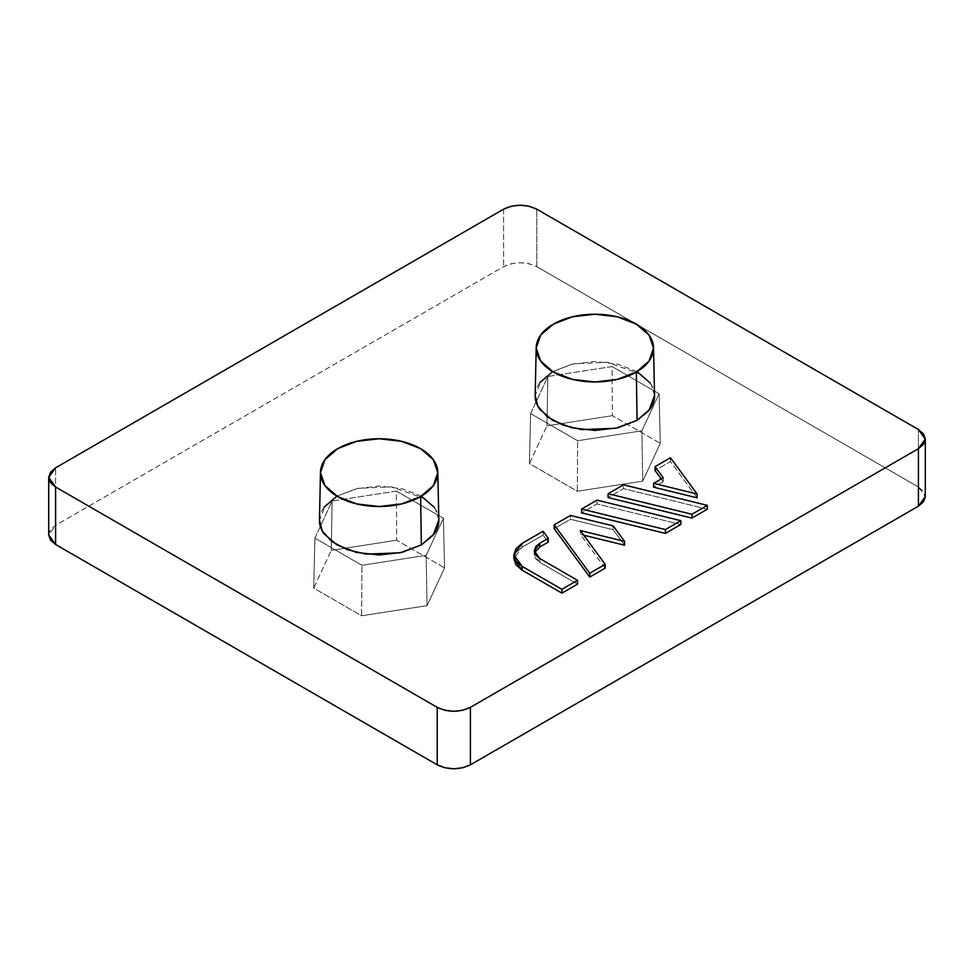 <?xml version="1.0" encoding="UTF-8"?>
<svg xmlns="http://www.w3.org/2000/svg" width="974" height="974" viewBox="0 0 974 974"><rect width="100%" height="100%" fill="white"/><g stroke="black" fill="none" stroke-linecap="round" stroke-linejoin="round"><path stroke-width="0.73" stroke-dasharray="4.87 3.65" d="M605.183 568.171L580.334 534.373L583.767 535.213L580.334 534.373L580.334 530.538L580.334 534.373L605.183 568.171M624.565 545.209L613.182 529.734L570.484 519.276L554.182 528.687L570.484 519.276L570.484 515.441L570.484 519.276L613.182 529.734L613.182 525.899L613.182 529.734L624.565 545.209M707.343 509.183L623.53 488.644L608.105 497.556L623.53 488.644L623.53 484.821L623.53 488.644L707.343 509.183M654.552 395.992C654.552 391.414 653.03 387.019 649.999 382.806M637.069 371.618L617.699 364.154L594.858 361.524L572.018 364.154L552.648 371.618M539.706 382.806C536.686 387.019 535.164 391.414 535.164 395.992M438.836 520.53C438.836 515.964 437.314 511.569 434.294 507.344M421.352 496.156L401.982 488.692L379.142 486.063L356.301 488.692L336.931 496.156M324.001 507.344C320.97 511.569 319.448 515.964 319.448 520.53M663.233 481.643L653.639 487.183L663.233 481.643L663.233 477.808L663.233 481.643L661.261 478.952L663.233 481.643M697.116 497.836L670.441 461.566L655.027 470.466L670.441 461.566L670.441 457.731L670.441 461.566L697.116 497.836M680.814 524.499L597.001 503.96L581.588 512.872L597.001 503.96L597.001 500.125L597.001 503.96L680.814 524.499M534.276 550.858L534.276 554.693L539.779 562.351L539.779 558.528L539.779 562.351L577.509 584.144L539.779 562.351L535.7 558.845L534.276 554.693L535.7 550.541L539.779 547.023M548.252 542.128L543.078 535.091L522.125 547.193L516.025 552.465L513.882 558.686L522.125 547.193L522.125 543.358L522.125 547.193L543.078 535.091L543.078 531.268L543.078 535.091L548.252 542.128M48.7 534.896L50.49 529.722L55.579 525.315L503.595 266.657L511.204 263.723L520.189 262.688L529.162 263.723L536.784 266.657L918.421 487L923.51 491.395L925.3 496.582L918.421 487L918.421 429.522L918.421 487L536.784 266.657L536.784 209.179L536.784 266.657C525.716 261.495 514.662 261.495 503.595 266.657L55.579 525.315L55.579 467.837L55.579 525.315L48.7 534.896M612.39 415.691L546.962 425.821L529.418 463.587L577.326 491.249L642.755 481.119L660.287 443.353L612.39 415.691L612.074 366.565L659.106 393.715L641.89 430.812L577.643 440.747L530.611 413.597L547.826 376.5L546.962 425.821L529.418 463.587L530.611 413.597L529.418 463.587L577.326 491.249L577.643 440.747L577.326 491.249L642.755 481.119L641.89 430.812L642.755 481.119L660.287 443.353L659.106 393.715L660.287 443.353L612.39 415.691L546.962 425.821L547.826 376.5L612.074 366.565L612.39 415.691M396.674 540.229L331.245 550.359L313.713 588.138L361.61 615.787L427.038 605.67L444.582 567.891L396.674 540.229L396.357 491.103L443.389 518.253L426.174 555.35L361.926 565.285L314.894 538.135L332.11 501.038L331.245 550.359L313.713 588.138L314.894 538.135L313.713 588.138L361.61 615.787L361.926 565.285L361.61 615.787L427.038 605.67L426.174 555.35L427.038 605.67L444.582 567.891L443.389 518.253L444.582 567.891L396.674 540.229L331.245 550.359L332.11 501.038L396.357 491.103L396.674 540.229M503.595 209.179L503.595 266.657L503.595 209.179M654.54 395.566L651.302 384.791L641.452 374.454L607.24 362.279L573.552 363.801L552.648 371.618L541.118 380.992L535.176 395.566M438.824 520.104L435.597 509.329L425.748 498.992L391.524 486.817L357.848 488.339L336.931 496.156L325.401 505.53L319.46 520.104M530.611 413.597L577.643 440.747L641.89 430.812L659.106 393.715L612.074 366.565L547.826 376.5L530.611 413.597M314.894 538.135L361.926 565.285L426.174 555.35L443.389 518.253L396.357 491.103L332.11 501.038L314.894 538.135M534.276 554.693L534.568 552.769"/><path stroke-width="1.46" d="M925.3 439.104L918.421 429.522L536.784 209.179C525.716 204.004 514.662 204.004 503.595 209.179L55.579 467.837L503.595 209.179L511.204 206.245L520.189 205.21L529.162 206.245L536.784 209.179L918.421 429.522L923.51 433.917L925.3 439.104L923.51 444.278L918.421 448.685L470.405 707.343L462.796 710.277L453.811 711.312L444.838 710.277L437.216 707.343L55.579 487L50.49 482.605L48.7 477.418L50.49 472.232L55.579 467.837L48.7 477.418L55.579 487L437.216 707.343C448.284 712.505 459.338 712.505 470.405 707.343L470.405 764.821L462.796 767.756L453.811 768.79L444.838 767.756L437.216 764.821L55.579 544.478L50.49 540.083L48.7 534.896L55.579 544.478L55.579 487L55.579 544.478L437.216 764.821L437.216 707.343L437.216 764.821C448.284 769.996 459.338 769.996 470.405 764.821L918.421 506.163L470.405 764.821L470.405 707.343L918.421 448.685L918.421 506.163L923.51 501.768L925.3 496.582L918.421 506.163L918.421 448.685L925.3 439.104L925.3 496.582M589.757 577.071L605.183 568.171L605.183 564.336L589.757 573.248L554.182 524.852L570.484 515.441L613.182 525.899L624.565 541.386L580.334 530.538L605.183 564.336L580.334 530.538L624.565 541.386L613.182 525.899L570.484 515.441L554.182 524.852L589.757 573.248L605.183 564.336L605.183 568.171L589.757 577.071L589.757 573.248L589.757 577.071L554.182 528.687L589.757 577.071M583.767 535.213L624.565 545.209L624.565 541.386L624.565 545.209L583.767 535.213M691.917 518.095L707.343 509.183L707.343 505.36L691.917 514.26L608.105 493.721L623.53 484.821L707.343 505.36L623.53 484.821L608.105 493.721L691.917 514.26L707.343 505.36L707.343 509.183L691.917 518.095L691.917 514.26L691.917 518.095L608.105 497.556L691.917 518.095M535.164 395.992C535.164 400.558 536.686 404.953 539.706 409.177L552.648 420.354L572.018 427.829L594.858 430.447L617.699 427.829L637.069 420.354L649.999 409.177C653.03 404.953 654.552 400.558 654.552 395.992M649.999 382.806L637.069 371.618M552.648 371.618L539.706 382.806M319.448 520.53C319.448 525.096 320.97 529.491 324.001 533.715L336.931 544.892L356.301 552.368L379.142 554.997L401.982 552.368L421.352 544.892L434.294 533.715C437.314 529.491 438.836 525.096 438.836 520.53M434.294 507.344L421.352 496.156M336.931 496.156L324.001 507.344M653.639 487.183L697.116 497.836L697.116 494.013L653.639 483.348L663.233 477.808L655.027 466.631L670.441 457.731L697.116 494.013L653.639 483.348L663.233 477.808L655.027 466.631L670.441 457.731L697.116 494.013L697.116 497.836L653.639 487.183L653.639 483.348L653.639 487.183M655.027 470.466L661.261 478.952L655.027 470.466L655.027 466.631L655.027 470.466M665.4 533.399L680.814 524.499L680.814 520.664L665.4 529.576L581.588 509.037L597.001 500.125L680.814 520.664L597.001 500.125L581.588 509.037L665.4 529.576L680.814 520.664L680.814 524.499L665.4 533.399L665.4 529.576L665.4 533.399L581.588 512.872L665.4 533.399M522.125 570.18L561.913 593.154L577.509 584.144L577.509 580.309L561.913 589.319L522.125 566.344L522.125 570.18L513.882 558.686L516.025 564.908L522.125 570.18L522.125 566.344L513.882 554.851L522.125 543.358L543.078 531.268L548.252 538.305L539.779 543.2L539.779 547.023L548.252 542.128L548.252 538.305L543.078 531.268L522.125 543.358L516.025 548.63L513.882 554.851L516.025 561.073L522.125 566.344L561.913 589.319L577.509 580.309L539.779 558.528L577.509 580.309L577.509 584.144L561.913 593.154L561.913 589.319L561.913 593.154L522.125 570.18M539.706 547.059L539.779 543.2L548.252 538.305L548.252 542.128L539.779 547.023L534.568 552.769M536.199 347.669L535.176 395.566L537.965 406.414L547.461 416.933L562.996 425.127L581.697 429.607L615.872 428.243L637.069 420.354L636.339 372.044A58.671 33.871 180 0 1 553.378 372.044A58.671 33.871 180 0 1 536.637 352.259A58.671 33.871 180 0 1 586.981 314.529A58.671 33.871 180 0 1 652.897 343.152A58.671 33.871 180 0 1 636.339 372.044L637.069 420.354L648.842 410.687L654.54 395.566L653.517 347.669M553.378 372.044L540.655 361.05L536.187 348.083L540.655 335.129L553.378 324.135L572.408 316.793L594.858 314.212L617.309 316.793L636.339 324.135L649.061 335.129L653.517 348.083L649.061 361.05L636.339 372.044L617.309 379.385L594.858 381.954L572.408 379.385L553.378 372.044M320.483 472.207L319.46 520.104L322.248 530.952L331.744 541.483L347.28 549.665L365.993 554.145L400.156 552.782L421.352 544.892L420.622 496.582A58.671 33.871 180 0 1 337.661 496.582A58.671 33.871 180 0 1 320.921 476.797A58.671 33.871 180 0 1 371.264 439.067A58.671 33.871 180 0 1 437.18 467.703A58.671 33.871 180 0 1 420.622 496.582L421.352 544.892L433.126 535.237L438.824 520.104L437.801 472.207M337.661 496.582L324.939 485.588L320.483 472.633L324.939 459.667L337.661 448.673L356.691 441.332L379.142 438.763L401.592 441.332L420.622 448.673L433.345 459.667L437.813 472.633L433.345 485.588L420.622 496.582L401.592 503.923L379.142 506.504L356.691 503.923L337.661 496.582M608.105 497.556L608.105 493.721L608.105 497.556M581.588 512.872L581.588 509.037L581.588 512.872M554.182 528.687L554.182 524.852L554.182 528.687M539.779 558.528L534.276 550.858L539.779 543.2L535.7 546.706L534.276 550.858L535.7 555.01L539.779 558.528M48.7 534.896L48.7 477.418M513.882 554.851L513.882 558.686"/></g></svg>

